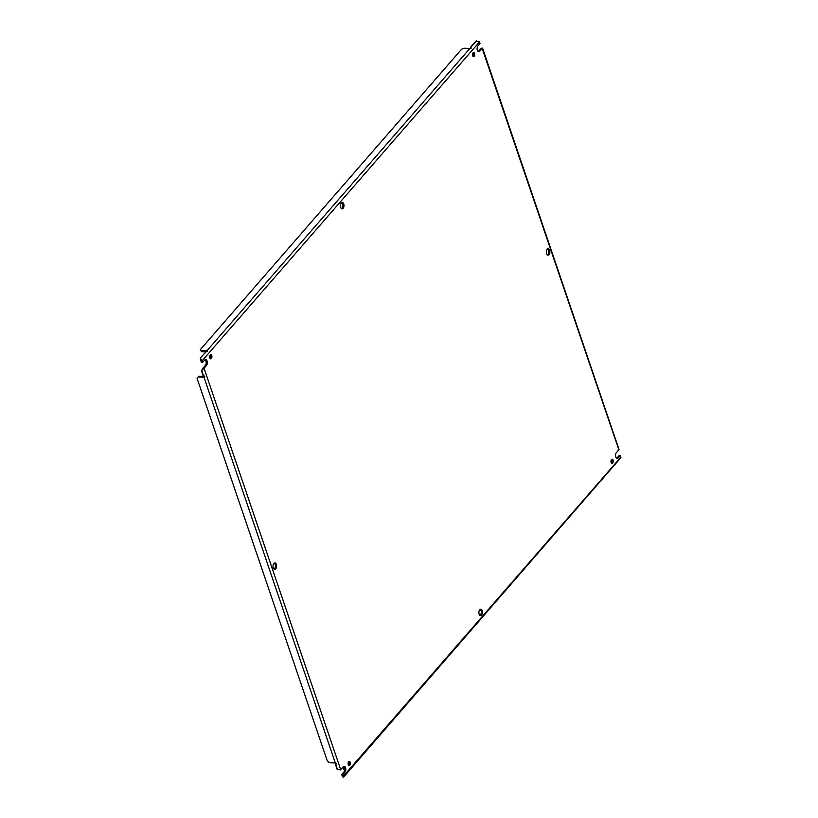 <?xml version="1.0" encoding="UTF-8"?>
<svg xmlns="http://www.w3.org/2000/svg" width="818" height="818" viewBox="0 0 818 818"><rect width="100%" height="100%" fill="white"/><g stroke="black" fill="none" stroke-linecap="round" stroke-linejoin="round"><path stroke-width="1.23" d="M209.817 357.916A2.055 1.145 -88.2 0 1 209.817 355.789A2.055 1.145 -88.2 0 1 210.86 354.726A2.055 1.145 -88.2 0 1 211.77 355.656A2.055 1.145 -88.2 0 1 211.77 357.783A2.055 1.145 -88.2 0 1 210.727 358.846A2.055 1.145 -88.2 0 1 209.817 357.916M210.154 358.54A2.055 1.145 91.8 0 0 210.615 355.625A2.055 1.145 91.8 0 0 210.277 354.992M348.274 764.636A2.055 1.145 -88.2 0 1 348.284 762.519A2.055 1.145 -88.2 0 1 349.327 761.456A2.055 1.145 -88.2 0 1 350.237 762.386A2.055 1.145 -88.2 0 1 350.237 764.503A2.055 1.145 -88.2 0 1 349.194 765.566A2.055 1.145 -88.2 0 1 348.274 764.636M348.621 765.259A2.055 1.145 91.8 0 0 349.081 762.345A2.055 1.145 91.8 0 0 348.734 761.722M472.651 55.696A2.055 1.145 -88.2 0 1 472.661 53.569A2.055 1.145 -88.2 0 1 473.694 52.505A2.055 1.145 -88.2 0 1 474.614 53.436A2.055 1.145 -88.2 0 1 474.604 55.563A2.055 1.145 -88.2 0 1 473.571 56.626A2.055 1.145 -88.2 0 1 472.651 55.696M472.998 56.319A2.055 1.145 91.8 0 0 473.458 53.405A2.055 1.145 91.8 0 0 473.111 52.781M611.118 462.415A2.055 1.145 -88.2 0 1 611.118 460.299A2.055 1.145 -88.2 0 1 612.161 459.235A2.055 1.145 -88.2 0 1 613.071 460.166A2.055 1.145 -88.2 0 1 613.071 462.282A2.055 1.145 -88.2 0 1 612.028 463.346A2.055 1.145 -88.2 0 1 611.118 462.415M611.455 463.049A2.055 1.145 91.8 0 0 611.915 460.125A2.055 1.145 91.8 0 0 611.567 459.501M201.862 360.462L200.4 358.304L200.839 360.707L201.862 360.462A2.096 1.442 41 0 1 202.066 360.891L202.598 362.476L204.653 360.124A3.2 1.779 -88.2 0 1 205.666 359.593A3.2 1.779 -88.2 0 1 207.087 361.045A3.2 1.779 -88.2 0 1 206.473 365.482L204.05 368.274A2.096 0.982 161.2 0 1 203.754 368.55L202.792 368.325L201.494 370.881L203.089 375.595A0.92 0.634 41 0 1 203.457 375.687C204.715 376.045 204.878 376.505 203.938 377.067A0.92 0.634 41 0 1 203.621 377.139L198.089 376.955L197.087 378.437L327.374 761.169L329.419 762.754L334.951 762.928A0.92 0.634 41 0 1 335.319 763.02C336.576 763.388 336.74 763.848 335.789 764.401L336.454 763.644A0.92 0.634 -139 0 1 336.137 763.715L335.482 764.472L337.077 769.186L340.39 769.912A2.096 0.982 -18.8 0 0 340.687 769.636L343.11 766.844A3.2 1.779 -88.2 0 1 344.133 766.323A3.2 1.779 -88.2 0 1 345.554 767.775A3.2 1.779 -88.2 0 1 344.94 772.202L342.885 774.564L343.427 776.149A2.096 1.442 41 0 1 343.519 776.568L342.302 776.251L341.73 774.523L343.775 772.172A3.2 1.779 91.8 0 0 344.388 767.734A3.2 1.779 91.8 0 0 343.54 766.476M202.792 368.325L205.318 365.441A3.2 1.779 91.8 0 0 205.931 361.004A3.2 1.779 91.8 0 0 205.083 359.756M340.687 207.435A3.2 1.779 -88.2 0 1 340.697 204.132A3.2 1.779 -88.2 0 1 342.313 202.475A3.2 1.779 -88.2 0 1 343.744 203.927A3.2 1.779 -88.2 0 1 343.734 207.23A3.2 1.779 -88.2 0 1 342.108 208.876A3.2 1.779 -88.2 0 1 340.687 207.435M341.535 208.682A3.2 1.779 91.8 0 0 342.578 203.887A3.2 1.779 91.8 0 0 341.73 202.629M479.144 614.154A3.2 1.779 -88.2 0 1 479.154 610.852A3.2 1.779 -88.2 0 1 480.779 609.195A3.2 1.779 -88.2 0 1 482.201 610.647A3.2 1.779 -88.2 0 1 482.191 613.95A3.2 1.779 -88.2 0 1 480.575 615.606A3.2 1.779 -88.2 0 1 479.144 614.154M479.992 615.412A3.2 1.779 91.8 0 0 481.045 610.606A3.2 1.779 91.8 0 0 480.197 609.359M546.567 253.672A3.2 1.779 -88.2 0 1 546.577 250.369A3.2 1.779 -88.2 0 1 548.193 248.713A3.2 1.779 -88.2 0 1 549.614 250.165A3.2 1.779 -88.2 0 1 549.614 253.468A3.2 1.779 -88.2 0 1 547.988 255.114A3.2 1.779 -88.2 0 1 546.567 253.672M547.416 254.93A3.2 1.779 91.8 0 0 548.459 250.124A3.2 1.779 91.8 0 0 547.61 248.866M273.273 567.917A3.2 1.779 -88.2 0 1 273.273 564.614A3.2 1.779 -88.2 0 1 274.899 562.958A3.2 1.779 -88.2 0 1 276.32 564.41A3.2 1.779 -88.2 0 1 276.31 567.712A3.2 1.779 -88.2 0 1 274.695 569.369A3.2 1.779 -88.2 0 1 273.273 567.917M274.122 569.175A3.2 1.779 91.8 0 0 275.165 564.369A3.2 1.779 91.8 0 0 274.316 563.111M202.598 362.476L201.443 362.435L200.839 360.707M478.182 51.565A3.2 1.779 91.8 0 0 478.622 51.197L481.107 48.313L482.395 48.16A2.096 0.982 161.2 0 1 482.201 48.446L479.777 51.237A3.2 1.779 -88.2 0 1 478.755 51.759A3.2 1.779 -88.2 0 1 477.139 49.438A3.2 1.779 -88.2 0 1 477.947 45.869L480.002 43.518L479.46 41.933A2.096 1.442 -139 0 0 479.266 41.503L475.912 41.115L470.422 47.424L471.25 48.037M616.649 458.284A3.2 1.779 91.8 0 0 617.079 457.916L619.124 455.565L620.289 455.606L618.234 457.957A3.2 1.779 -88.2 0 1 617.222 458.479A3.2 1.779 -88.2 0 1 615.596 456.168A3.2 1.779 -88.2 0 1 616.414 452.599L618.837 449.808A2.096 0.982 -18.8 0 0 619.032 449.522L482.579 48.098M342.885 774.564L341.73 774.523M343.58 777.1L620.913 457.61A2.096 1.442 -139 0 0 620.821 457.18L620.289 455.606M342.65 776.354L342.957 777.069L343.519 776.568L342.957 777.069L342.722 776.364M342.711 767.304L343.243 768.163L344.521 768.204M481.863 48.426L482.395 48.16L481.863 48.426M200.788 359.45L200.257 358.069L206.126 351.72L200.257 358.069M207.189 351.607L206.913 350.81L207.445 351.362M470.984 48.282L470.718 47.485C471.505 48.017 471.25 48.323 469.931 48.395L464.01 48.252L461.608 49.213L200.43 349.521L201.085 350.574L206.913 350.81C207.711 351.341 207.445 351.648 206.126 351.72M205.645 351.873L201.484 351.74L200.43 349.521M203.457 375.687L201.719 370.554L203.754 368.55M336.484 763.777L335.789 764.401A0.92 0.634 41 0 1 335.482 764.472M198.089 376.955L198.743 376.198L204.285 376.372A0.92 0.634 -139 0 0 204.592 376.3L203.938 377.067L335.319 763.02M204.633 376.433L203.938 377.067M344.644 769.36L343.642 769.329L343.243 768.163M343.642 769.329L342.67 767.345M201.085 350.574L201.484 351.74M470.728 48.334L470.422 47.424M344.94 772.202L343.775 772.172M206.473 365.482L205.318 365.441M618.234 457.957L617.079 457.916M479.777 51.237L478.622 51.197M340.687 769.636L204.05 368.274M620.821 457.18L343.427 776.149M482.201 48.446L618.837 449.808M202.066 360.891L479.46 41.933M335.789 764.401L337.537 769.534M476.444 40.9L470.718 47.485M469.931 48.395L206.913 350.81M206.934 351.658L206.617 350.748M204.285 376.372L203.621 377.139"/></g></svg>
